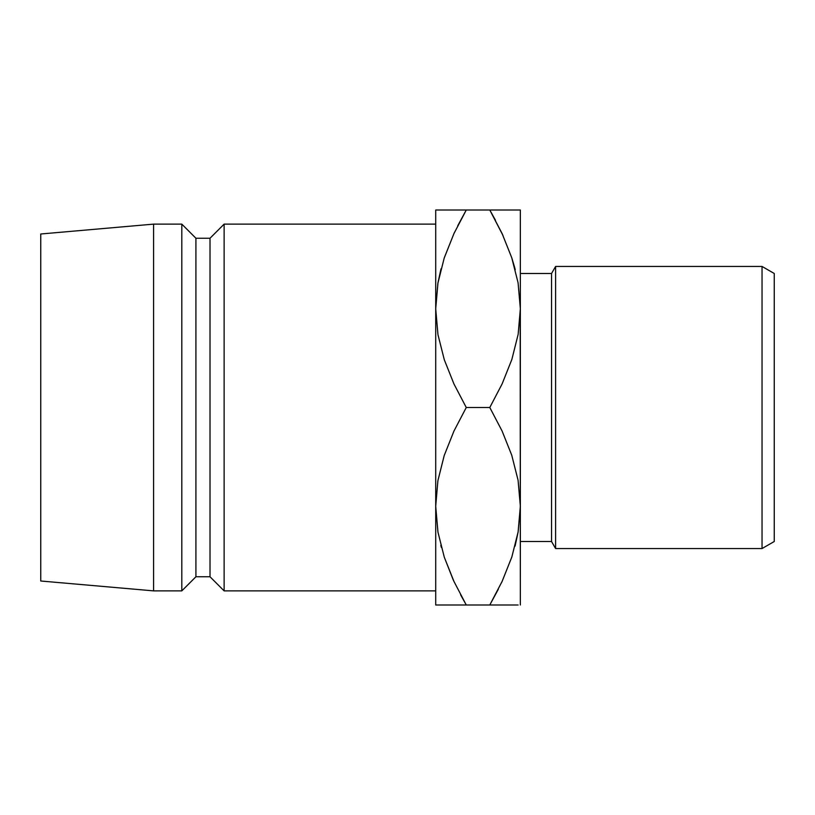 <?xml version="1.0" encoding="UTF-8"?>
<svg xmlns="http://www.w3.org/2000/svg" width="815" height="815" viewBox="0 0 815 815"><rect width="100%" height="100%" fill="white"/><g stroke="black" fill="none" stroke-linecap="round" stroke-linejoin="round"><path stroke-width="1.22" d="M435.709 308.916L435.709 604.985L441.689 604.985M520.184 315.812L520.347 604.985L520.347 210.015L520.347 308.763L518.157 334.313L511.851 359.466L502.111 383.926L489.795 407.5L502.091 431.013L511.749 455.218L518.085 480.29L520.347 506.237L518.157 531.788L511.851 556.951L502.111 581.411L489.795 604.985L514.866 604.985M520.184 499.188L520.347 506.237L520.174 499.188M435.882 499.188L435.709 506.237L437.94 532.001L435.709 506.237L435.709 604.985L466.262 604.985L453.965 581.462L444.307 557.256L437.971 532.185L435.709 506.237L437.899 480.687L444.206 455.534L453.945 431.074L466.262 407.5L453.965 383.987L444.307 359.782L437.971 334.71L435.709 308.763L435.709 506.237L437.899 480.687L444.206 455.534L453.945 431.074L466.262 407.5L489.795 407.5L502.091 431.013L511.749 455.218L518.085 480.29L520.347 506.237L518.157 531.788L511.851 556.951L502.111 581.411L489.795 604.985L498.322 589.245M762.035 548.556L774.25 541.506L774.25 273.494L762.035 266.444L762.035 548.556L762.035 266.444L555.606 266.444L551.541 273.494L551.541 541.506L555.606 548.556L555.606 266.444L555.606 548.556L762.035 548.556L555.606 548.556L551.541 541.506L551.541 273.494L520.347 273.494L551.541 273.494L555.606 266.444L762.035 266.444L774.25 273.494L774.25 541.506L762.035 548.556M520.347 541.506L551.541 541.506L520.347 541.506M224.125 590.875L435.709 590.875L224.125 590.875L224.125 224.125L224.125 590.875L210.015 576.765L224.125 590.875M435.709 224.125L224.125 224.125L210.015 238.235L210.015 576.765L210.015 238.235L195.916 238.235L195.916 576.765L210.015 576.765L195.916 576.765L195.916 238.235L181.806 224.125L181.806 590.875L195.916 576.765L181.806 590.875L181.806 224.125L153.597 224.125L153.597 590.875L181.806 590.875L153.597 590.875L153.597 224.125L40.75 233.997L40.75 581.003L153.597 590.875L40.75 581.003L40.75 233.997L153.597 224.125L181.806 224.125L195.916 238.235L210.015 238.235L224.125 224.125L435.709 224.125M440.915 269.256L437.971 282.815L435.709 308.763L437.899 283.213L444.206 258.049L453.945 233.589L466.262 210.015L435.709 210.015L435.709 308.763L437.899 283.213L444.206 258.049L453.945 233.589L466.262 210.015L457.745 225.755M444.307 257.744L453.965 233.538L444.307 257.744M454.638 232.122L453.986 233.498M437.95 210.015L441.19 210.015M453.15 579.679L444.307 557.256L437.971 532.185L435.709 506.237M460.607 594.787L466.262 604.985L489.795 604.985L502.091 581.462L511.789 557.124M440.803 545.327L441.363 547.436M437.93 604.985L435.709 604.985M458.295 604.985L466.262 604.985L453.965 581.462M444.226 210.015L435.709 210.015L435.709 308.763L437.971 334.71L444.307 359.782L453.965 383.987L466.262 407.5L489.795 407.5L502.111 383.926L511.851 359.466L518.157 334.313L520.347 308.763L518.085 282.815L520.347 308.763M511.749 257.744L518.085 282.815L511.749 257.744L502.091 233.538L511.749 257.744M520.347 210.015L489.795 210.015L502.906 235.321M515.151 545.744L518.085 532.185L520.347 506.237M501.429 582.878L502.071 581.502M511.81 604.985L518.126 604.985M495.449 220.213L489.795 210.015L502.091 233.538M514.662 267.432L511.789 257.876M518.116 210.015L514.367 210.015M497.761 210.015L466.262 210.015L453.965 233.538M515.253 269.673L511.8 257.897M502.967 235.454L502.111 233.589M441.017 268.858L437.94 283.009M453.089 579.547L453.945 581.411M502.091 581.462L511.8 557.103M515.039 546.142L518.116 531.991M444.246 604.985L453.965 604.985M466.262 604.985L502.081 604.985M453.975 210.015L489.795 210.015M511.81 210.015L502.091 210.015"/></g></svg>
